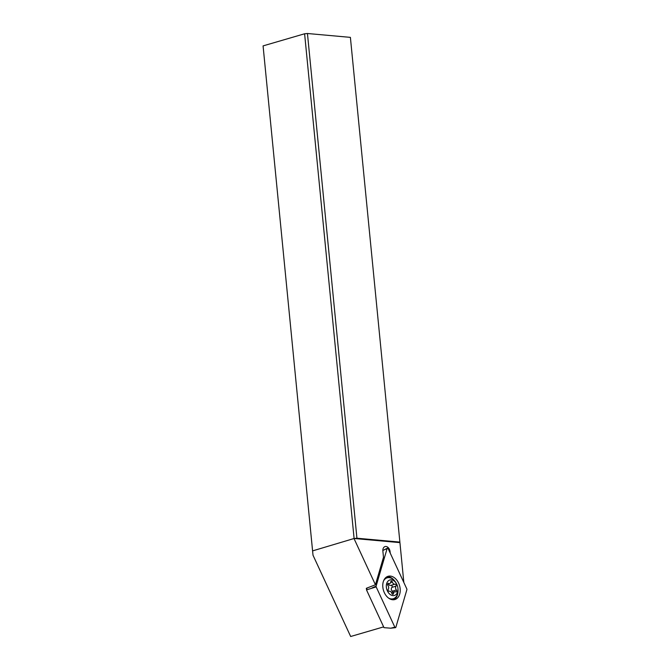 <?xml version="1.0" encoding="UTF-8"?>
<svg xmlns="http://www.w3.org/2000/svg" width="670" height="670" viewBox="0 0 670 670"><rect width="100%" height="100%" fill="white"/><g stroke="black" fill="none" stroke-linecap="round" stroke-linejoin="round"><path stroke-width="1" d="M387.126 548.537A0.804 0.561 -106.3 0 1 388.148 548.63L406.824 588.93A0.804 0.561 -106.3 0 1 406.891 589.659L395.861 627.279A0.804 0.561 -106.3 0 1 394.839 627.187L376.172 586.895A0.804 0.561 -106.3 0 1 376.096 586.166L387.126 548.537A0.804 0.561 -106.3 0 1 388.148 548.63L406.824 588.93A0.804 0.561 -106.3 0 1 406.891 589.659L395.861 627.279A0.804 0.561 -106.3 0 1 394.839 627.187L376.172 586.895A0.804 0.561 -106.3 0 1 376.096 586.166L387.126 548.537L382.838 550.48M390.334 576.083A12.102 8.392 73.7 0 0 388.106 576.292A12.102 8.392 73.7 0 0 383.064 588.704A12.102 8.392 73.7 0 0 392.654 599.742A12.102 8.392 73.7 0 0 394.89 599.533A12.102 8.392 73.7 0 0 399.923 587.121A12.102 8.392 73.7 0 0 390.334 576.083M367.026 588.093L366.498 589.893L383.994 627.656L390.769 628.2L394.839 627.187M376.172 586.895L366.498 589.893M387.017 576.728A12.102 8.392 -106.3 0 1 388.106 576.736A12.102 8.392 -106.3 0 1 394.839 581.116M397.972 591.844A12.102 8.392 -106.3 0 1 393.734 599.742M403.834 582.481L399.931 542.625L354.095 538.496L312.589 550.891L313.007 555.221L350.67 636.5L383.634 626.877M313.007 555.221L263.076 45.895L304.607 33.776L307.446 33.5L350.393 37.369L399.931 542.625M304.607 33.776L354.095 538.496L356.934 538.219L399.881 542.089M307.446 33.5L356.934 538.219M312.589 550.891L263.076 45.895M390.225 553.102L390.091 551.737A5.042 3.492 73.7 0 0 385.995 546.486A5.042 3.492 73.7 0 0 385.066 546.569A5.042 3.492 73.7 0 0 382.872 551.083L383.483 557.314L375.435 584.776L354.12 538.772M366.616 589.483L366.465 588.252M375.435 584.776L366.381 588.277L366.306 588.804M383.609 580.798A10.896 7.554 -106.3 0 1 387.134 577.833L385.175 578.403A10.896 7.554 73.7 0 0 384.923 578.486M387.134 577.833A10.896 7.554 -106.3 0 1 396.313 583.386L396.682 584.089A8.074 5.595 -106.3 0 1 397.913 588.243A8.074 5.595 -106.3 0 1 397.921 588.344A8.074 5.595 -106.3 0 1 392.871 595.605A8.074 5.595 -106.3 0 1 386.364 587.205A8.074 5.595 -106.3 0 1 389.84 579.986A8.074 5.595 -106.3 0 1 396.682 584.089M388.265 589.282A1.181 0.821 73.7 0 0 389.27 591.275A2.797 1.935 -106.3 0 1 391.891 593.411A1.181 0.821 73.7 0 0 393.516 593.561A2.797 1.935 -106.3 0 1 394.731 591.769A2.797 1.935 -106.3 0 1 395.761 591.861A1.181 0.821 73.7 0 0 396.389 590.01A2.797 1.935 -106.3 0 1 395.618 588.034A2.797 1.935 -106.3 0 1 396.012 586.166A1.181 0.821 73.7 0 0 395.007 584.173A2.797 1.935 -106.3 0 1 392.385 582.037A1.181 0.821 73.7 0 0 390.761 581.887A2.797 1.935 -106.3 0 1 389.546 583.67A2.797 1.935 -106.3 0 1 388.516 583.587A1.181 0.821 73.7 0 0 387.888 585.438A2.797 1.935 -106.3 0 1 388.659 587.406A2.797 1.935 -106.3 0 1 388.265 589.282M397.98 588.997A10.896 7.554 -106.3 0 1 397.988 589.131A10.896 7.554 -106.3 0 1 393.24 598.754A10.896 7.554 -106.3 0 1 388.675 598.151M391.029 599.39A10.896 7.554 73.7 0 0 391.28 599.323L393.24 598.754M388.298 583.227C388.592 584.885 389.463 585.605 390.928 585.362C392.143 585.471 392.469 586.133 391.925 587.364C390.978 588.662 391.104 589.935 392.302 591.2L392.788 592.339M372.093 587.9L376.096 586.166M390.091 551.737L389.647 551.862M392.168 593.955L393.516 593.561M392.302 591.2L396.389 590.01M391.925 587.364L396.012 586.166M390.928 585.362L395.007 584.173M390.61 582.548L392.385 582.037M387.729 583.813L388.516 583.587M384.304 549.702L387.386 548.202M390.895 628.184L395.476 627.664M397.921 588.344L397.988 589.131M391.598 592.69L394.731 591.769M387.57 584.248L389.546 583.67"/></g></svg>
